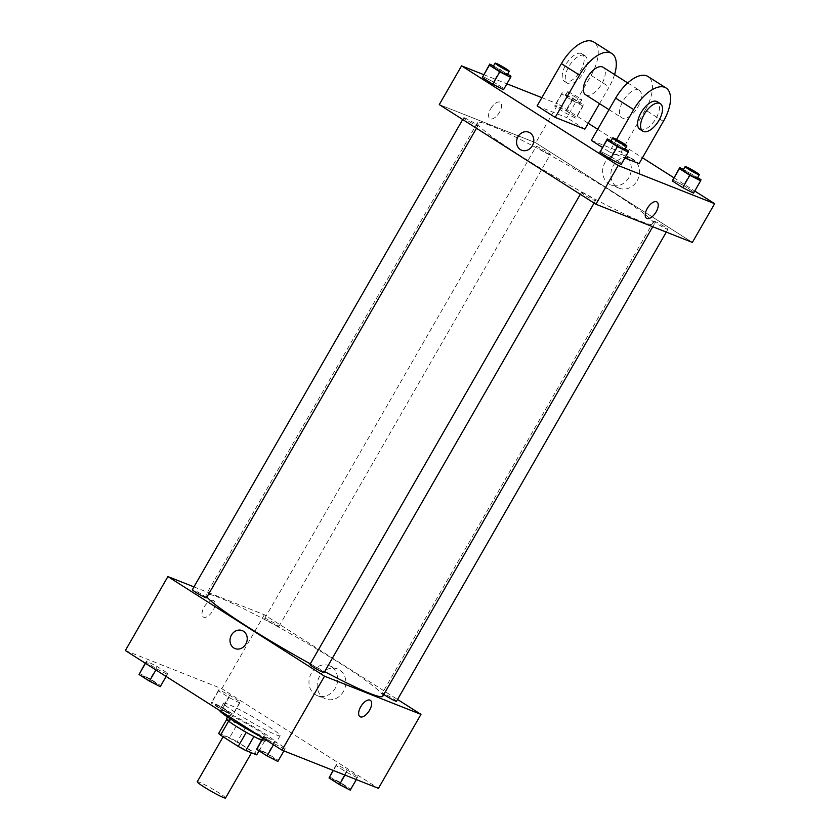 <?xml version="1.0" encoding="UTF-8"?>
<svg xmlns="http://www.w3.org/2000/svg" width="840" height="840" viewBox="0 0 840 840"><rect width="100%" height="100%" fill="white"/><g stroke="black" fill="none" stroke-linecap="round" stroke-linejoin="round"><path stroke-width="0.63" stroke-dasharray="4.2 3.15" d="M225.53 798A16.306 1.312 29.9 0 0 215.565 790.797A16.306 1.312 29.9 0 0 199.353 782.208A16.306 1.312 29.9 0 0 197.264 781.746M225.677 736.418A16.306 1.312 29.9 0 0 223.587 735.956A16.306 1.312 29.9 0 0 237.069 745.227A16.306 1.312 29.9 0 0 251.864 752.21A16.306 1.312 29.9 0 0 241.899 745.017A16.306 1.312 29.9 0 0 225.677 736.418M246.298 732.354L246.32 732.312A21.893 1.764 29.9 0 0 253.942 736.47L264.821 740.775A21.893 1.764 29.9 0 0 263.014 738.927L245.333 727.682L237.237 741.773L254.909 753.008A21.893 1.764 29.9 0 1 256.725 754.866M218.726 733.31L229.614 737.615A21.893 1.764 29.9 0 1 237.237 741.773M246.32 732.312L228.596 721.15M226.695 719.46L237.709 723.534L229.614 737.615M226.832 719.219A21.893 1.764 29.9 0 0 228.648 721.077M245.333 727.682A21.893 1.764 29.9 0 0 237.709 723.534M226.391 718.82A22.418 1.806 -150.1 0 1 246.729 728.427A22.418 1.806 -150.1 0 1 265.262 741.174A22.418 1.806 -150.1 0 1 261.566 740.198M237.647 722.442A22.418 1.806 29.9 0 0 267.288 737.646A22.418 1.806 29.9 0 0 253.585 727.755A22.418 1.806 29.9 0 0 231.284 715.943A22.418 1.806 29.9 0 0 228.417 715.302A22.418 1.806 29.9 0 0 237.647 722.442M263.014 738.927L254.909 753.008M264.821 740.775L259.035 750.834M259.791 736.029A32.613 2.635 29.9 0 0 276.119 742.728A32.613 2.635 29.9 0 0 256.19 728.332A32.613 2.635 29.9 0 0 223.755 711.144A32.613 2.635 29.9 0 0 219.587 710.22A32.613 2.635 29.9 0 0 219.566 710.451M227.808 704.099A32.613 2.635 29.9 0 0 223.629 703.175A32.613 2.635 29.9 0 0 250.593 721.718A32.613 2.635 29.9 0 0 280.171 735.683A32.613 2.635 29.9 0 0 260.243 721.287A32.613 2.635 29.9 0 0 227.808 704.099M284.928 749.133L274.144 743.61L263.718 736.974L264.065 735.861L274.838 741.384L285.274 748.02L284.928 749.133L274.144 743.61L263.718 736.974L264.065 735.861L274.838 741.384L285.274 748.02L283.909 750.918M357.336 777.798L346.563 772.275L336.126 765.639L336.473 764.526L347.256 770.049L357.683 776.685L357.336 777.798L346.563 772.275L336.126 765.639L336.473 764.526L347.256 770.049L357.683 776.685L356.318 779.583M125.36 650.528L221.812 688.706L378.441 788.34M167.339 674.331L156.555 668.819L146.118 662.183L146.465 661.059L157.248 666.582L167.685 673.218L167.339 674.331L156.555 668.819L146.118 662.183L146.465 661.059L157.248 666.582L167.685 673.218L166.121 676.452M239.747 702.996L228.963 697.484L218.526 690.848L218.873 689.724L229.656 695.247L240.093 701.883L239.747 702.996L228.963 697.484L218.526 690.848L218.873 689.724L229.656 695.247L240.093 701.883L239.747 702.996L232.659 715.323L221.876 709.811L211.439 703.175L211.785 702.051L222.569 707.574L233.006 714.21L232.659 715.323M382.778 696.266A101.903 8.232 29.9 0 0 320.502 651.263A101.903 8.232 29.9 0 0 219.125 597.566A101.903 8.232 29.9 0 0 206.094 594.668A101.903 8.232 29.9 0 0 206.955 596.999M310.317 663.852A101.903 8.232 29.9 0 0 324.66 671.611M193.966 586.887L264.338 614.744L397.541 699.468M396.501 701.264A8.148 0.662 29.9 0 0 391.524 697.662A8.148 0.662 29.9 0 0 383.407 693.368A8.148 0.662 29.9 0 0 382.368 693.137A8.148 0.662 29.9 0 0 383.817 694.46M324.093 672.599A8.148 0.662 29.9 0 0 319.116 668.997A8.148 0.662 29.9 0 0 311 664.702A8.148 0.662 29.9 0 0 309.96 664.472M206.504 597.797A8.148 0.662 29.9 0 0 201.516 594.195A8.148 0.662 29.9 0 0 193.41 589.9A8.148 0.662 29.9 0 0 192.36 589.67M277.862 626.231A8.148 0.662 -150.1 0 1 269.756 621.936A8.148 0.662 -150.1 0 1 264.779 618.335A8.148 0.662 -150.1 0 1 272.171 621.831A8.148 0.662 -150.1 0 1 278.911 626.462A8.148 0.662 -150.1 0 1 277.862 626.231M264.338 614.744L221.812 688.706M319.599 676.347A16.128 14.06 -68.4 0 0 325.584 698.922A16.128 14.06 -68.4 0 0 344.589 689.105A16.128 14.06 -68.4 0 0 337.449 668.934A16.128 14.06 -68.4 0 0 319.599 676.347M213.328 600.495A9.681 4.673 122.5 0 0 204.341 606.732A9.681 4.673 122.5 0 0 203.333 617.033A9.681 4.673 122.5 0 0 212.468 611.363A9.681 4.673 122.5 0 0 213.717 600.695A9.681 4.673 122.5 0 0 213.328 600.495M213.339 600.495A9.681 4.673 122.5 0 0 204.351 606.732A9.681 4.673 122.5 0 0 203.333 617.033A9.681 4.673 122.5 0 0 212.468 611.373A9.681 4.673 122.5 0 0 213.717 600.695A9.681 4.673 122.5 0 0 213.339 600.495M359.961 716.657L359.961 716.657A9.681 4.673 -57.5 0 1 361.211 705.978A9.681 4.673 -57.5 0 1 370.346 700.319L370.356 700.319M311.399 673.102A16.128 14.06 -68.4 0 0 317.373 695.678A16.128 14.06 -68.4 0 0 336.389 685.86A16.128 14.06 -68.4 0 0 329.248 665.69A16.128 14.06 -68.4 0 0 311.399 673.102M242.183 630.588L242.183 630.588A9.681 8.442 111.6 0 1 246.466 642.695A9.681 8.442 111.6 0 1 235.053 648.585L235.053 648.585M490.518 125.612A101.903 8.232 29.9 0 0 477.477 122.714A101.903 8.232 29.9 0 0 561.719 180.653A101.903 8.232 29.9 0 0 654.161 224.311A101.903 8.232 29.9 0 0 591.885 179.309A101.903 8.232 29.9 0 0 490.518 125.612M549.255 154.277A8.148 0.662 -150.1 0 1 541.139 149.982A8.148 0.662 -150.1 0 1 536.162 146.381A8.148 0.662 -150.1 0 1 543.553 149.877A8.148 0.662 -150.1 0 1 550.295 154.508A8.148 0.662 -150.1 0 1 549.255 154.277M582.393 192.749A8.148 0.662 29.9 0 0 581.343 192.518A8.148 0.662 29.9 0 0 588.084 197.148A8.148 0.662 29.9 0 0 595.476 200.645A8.148 0.662 29.9 0 0 590.499 197.043A8.148 0.662 29.9 0 0 582.393 192.749M464.793 117.947A8.148 0.662 29.9 0 0 463.754 117.716A8.148 0.662 29.9 0 0 470.484 122.357A8.148 0.662 29.9 0 0 477.887 125.843A8.148 0.662 29.9 0 0 472.899 122.241A8.148 0.662 29.9 0 0 464.793 117.947M654.801 221.414A8.148 0.662 29.9 0 0 653.751 221.183A8.148 0.662 29.9 0 0 660.492 225.813A8.148 0.662 29.9 0 0 667.884 229.309A8.148 0.662 29.9 0 0 662.907 225.708A8.148 0.662 29.9 0 0 654.801 221.414M535.731 142.79L439.278 104.612L535.731 142.79L692.36 242.424L535.731 142.79L558.001 104.045L588.242 123.281M216.195 704.855A8.148 0.662 29.9 0 0 215.156 704.624A8.148 0.662 29.9 0 0 221.897 709.264A8.148 0.662 29.9 0 0 229.289 712.75A8.148 0.662 29.9 0 0 224.311 709.159A8.148 0.662 29.9 0 0 216.195 704.855A8.148 0.662 29.9 0 0 215.135 704.655A8.148 0.662 29.9 0 0 221.876 709.286A8.148 0.662 29.9 0 0 229.268 712.782A8.148 0.662 29.9 0 0 224.291 709.181A8.148 0.662 29.9 0 0 216.184 704.886M228.963 697.484L221.876 709.811M218.526 690.848L211.439 703.175M218.873 689.724L211.785 702.051M229.656 695.247L222.569 707.574M240.093 701.883L233.006 714.21M329.385 776.853L340.169 782.376L350.595 789.012L350.249 790.125M333.795 779.657A8.148 0.662 29.9 0 0 332.745 779.425A8.148 0.662 29.9 0 0 339.486 784.067A8.148 0.662 29.9 0 0 346.889 787.553A8.148 0.662 29.9 0 0 341.901 783.951A8.148 0.662 29.9 0 0 333.795 779.657A8.148 0.662 29.9 0 0 332.735 779.457A8.148 0.662 29.9 0 0 339.476 784.087A8.148 0.662 29.9 0 0 346.868 787.584A8.148 0.662 29.9 0 0 341.891 783.982A8.148 0.662 29.9 0 0 333.774 779.688M346.563 772.275L344.946 775.078M336.126 765.639L333.344 770.48M336.473 764.526L333.102 770.385M347.256 770.049L340.169 782.376M357.683 776.685L350.595 789.012M139.377 673.386L150.16 678.909L160.597 685.545L160.251 686.669M143.787 676.19A8.148 0.662 29.9 0 0 142.748 675.958A8.148 0.662 29.9 0 0 149.489 680.6A8.148 0.662 29.9 0 0 156.881 684.086A8.148 0.662 29.9 0 0 151.893 680.495A8.148 0.662 29.9 0 0 143.787 676.19A8.148 0.662 29.9 0 0 142.727 675.99A8.148 0.662 29.9 0 0 149.468 680.621A8.148 0.662 29.9 0 0 156.859 684.117A8.148 0.662 29.9 0 0 151.883 680.516A8.148 0.662 29.9 0 0 143.777 676.221M156.555 668.819L155.904 669.952M146.118 662.183L145.467 663.317M146.465 661.059L145.247 663.18M157.248 666.582L150.16 678.909M167.685 673.218L160.597 685.545M256.977 748.188L267.75 753.711L278.187 760.347L277.841 761.46M261.387 750.992A8.148 0.662 29.9 0 0 260.337 750.76A8.148 0.662 29.9 0 0 267.078 755.401A8.148 0.662 29.9 0 0 274.47 758.888A8.148 0.662 29.9 0 0 269.493 755.286A8.148 0.662 29.9 0 0 261.387 750.992M274.144 743.61L273.494 744.755M263.718 736.974L263.057 738.108M264.065 735.861L262.847 737.972M274.838 741.384L267.75 753.711M285.274 748.02L278.187 760.347M261.366 751.023A8.148 0.662 29.9 0 0 260.327 750.792A8.148 0.662 29.9 0 0 267.067 755.423A8.148 0.662 29.9 0 0 274.459 758.919A8.148 0.662 29.9 0 0 269.472 755.318A8.148 0.662 29.9 0 0 261.366 751.023M583.023 106.019L572.25 100.495L561.813 93.86L562.159 92.736L572.943 98.259L583.37 104.895L583.023 106.019L575.936 118.346L565.163 112.823L554.726 106.186L555.072 105.063L565.856 110.586L576.282 117.222L575.936 118.346L565.163 112.823L554.726 106.186L555.072 105.063L565.856 110.586L576.282 117.222L575.936 118.346M566.57 95.54A8.148 0.662 29.9 0 0 565.53 95.308A8.148 0.662 29.9 0 0 572.26 99.95A8.148 0.662 29.9 0 0 579.663 103.436A8.148 0.662 29.9 0 0 574.675 99.845A8.148 0.662 29.9 0 0 566.57 95.54M572.25 100.495L565.163 112.823M561.813 93.86L554.726 106.186M562.159 92.736L555.072 105.063M572.943 98.259L565.856 110.586M583.37 104.895L576.282 117.222M568.596 92.022A8.148 0.662 29.9 0 0 567.546 91.791A8.148 0.662 29.9 0 0 574.287 96.422A8.148 0.662 29.9 0 0 581.69 99.918A8.148 0.662 29.9 0 0 576.702 96.317A8.148 0.662 29.9 0 0 568.596 92.022M683.498 169.459L697.641 177.576M697.252 178.238A8.148 0.662 29.9 0 0 692.275 174.636A8.148 0.662 29.9 0 0 684.159 170.341A8.148 0.662 29.9 0 0 683.12 170.111M690.533 173.061L683.445 185.388L672.662 179.865L683.445 185.388L693.882 192.024L693.536 193.137L700.97 179.697M493.49 65.993L507.633 74.109M507.255 74.77A8.148 0.662 29.9 0 0 502.268 71.18A8.148 0.662 29.9 0 0 494.161 66.874A8.148 0.662 29.9 0 0 493.112 66.644M500.535 69.594L493.437 81.921L482.664 76.398L493.437 81.921L503.874 88.557L503.528 89.68L510.962 76.23M611.09 140.794L625.223 148.911M624.845 149.572A8.148 0.662 29.9 0 0 619.868 145.971A8.148 0.662 29.9 0 0 611.751 141.677A8.148 0.662 29.9 0 0 610.712 141.446M618.125 144.396L611.037 156.723L600.254 151.2L611.037 156.723L621.474 163.359L621.127 164.472L628.562 151.032M490.697 108.748A9.681 4.673 -57.5 0 1 500.294 102.323A9.681 4.673 -57.5 0 1 499.044 113.001A9.681 4.673 -57.5 0 1 489.899 118.661A9.681 4.673 -57.5 0 1 490.697 108.748A9.681 4.673 122.5 0 0 489.899 118.661A9.681 4.673 122.5 0 0 499.044 113.001A9.681 4.673 122.5 0 0 500.294 102.323A9.681 4.673 122.5 0 0 490.697 108.748M483.683 74.623L506.898 83.811M541.863 97.65L558.001 104.045M637.098 180.81A16.128 14.06 -68.4 0 0 631.113 158.246A16.128 14.06 -68.4 0 0 612.108 168.053A16.128 14.06 -68.4 0 0 619.248 188.223A16.128 14.06 -68.4 0 0 637.098 180.81M597.712 129.297L642.453 157.763M673.88 177.755L694.754 191.027M628.887 177.566A16.128 14.06 111.6 0 1 611.037 184.978A16.128 14.06 111.6 0 1 603.908 164.808A16.128 14.06 111.6 0 1 622.913 154.991A16.128 14.06 111.6 0 1 628.887 177.566M656.922 201.957L656.922 201.957A9.681 4.673 122.5 0 0 647.787 207.617A9.681 4.673 122.5 0 0 646.527 218.295L646.527 218.295M521.63 150.213L521.63 150.224A9.681 8.442 -68.4 0 0 532.718 145.058A9.681 8.442 -68.4 0 0 529.998 132.857A9.681 8.442 -68.4 0 0 528.759 132.216L528.749 132.216M611.037 156.723L621.474 163.359M683.445 185.388L693.882 192.024M493.437 81.921L503.874 88.557M616.55 139.461L609.409 151.893L602.417 147.441M591.328 140.396L621.012 152.145L639.082 163.632M609.409 151.893L624.845 158.004M537.117 105.903L566.79 117.653L591.098 75.39A32.613 15.74 122.5 0 0 593.754 42M584.861 129.15L566.79 117.653M585.575 94.773A16.306 7.865 122.5 0 0 600.968 85.239A16.306 7.865 122.5 0 0 603.078 67.252M599.529 103.645L609.168 86.888L591.098 75.39M614.575 74.571A32.613 15.74 -57.5 0 1 609.168 86.888M638.578 89.912A16.306 7.865 122.5 0 0 623.438 100.422A16.306 7.865 122.5 0 0 621.726 117.758A16.306 7.865 122.5 0 0 637.119 108.224A16.306 7.865 122.5 0 0 639.23 90.248A16.306 7.865 122.5 0 0 638.578 89.912M663.38 121.37L645.309 109.872L621.012 152.145M645.309 109.872A32.613 15.74 122.5 0 0 647.976 76.492M584.356 55.43A16.306 7.865 122.5 0 0 569.216 65.93A16.306 7.865 122.5 0 0 567.504 83.276A16.306 7.865 122.5 0 0 582.897 73.742A16.306 7.865 122.5 0 0 585.008 55.755A16.306 7.865 122.5 0 0 584.356 55.43M581.343 53.508A16.306 7.865 122.5 0 0 566.202 64.019A16.306 7.865 122.5 0 0 564.49 81.354A16.306 7.865 122.5 0 0 579.884 71.82A16.306 7.865 122.5 0 0 581.994 53.844A16.306 7.865 122.5 0 0 581.343 53.508M639.797 129.255A16.306 7.865 122.5 0 0 640.448 129.591A16.306 7.865 122.5 0 0 655.589 119.081A16.306 7.865 122.5 0 0 657.3 101.745M251.517 752.808L251.864 752.21M223.115 736.796L223.587 735.956M228.417 715.302L227.462 716.961M267.288 737.646L265.262 741.174M223.629 703.175L219.587 710.22M280.171 735.683L276.119 742.728M317.373 695.678L325.584 698.922M329.248 665.69L337.449 668.934M477.477 122.714L206.094 594.668M654.161 224.311L652.764 226.748M278.911 626.462L550.295 154.508M264.779 618.335L536.162 146.381M581.343 192.518L580.314 194.313M595.476 200.645L594.079 203.07M463.754 117.716L462.714 119.511M477.887 125.843L476.49 128.279M653.751 221.183L382.368 693.137M667.884 229.309L666.288 232.103M567.546 91.791L565.53 95.308M581.69 99.918L579.663 103.436M631.113 158.246L622.913 154.991M619.248 188.223L611.037 184.978M609 109.662L621.726 117.758M627.722 82.929L639.23 90.248M564.49 81.354L567.504 83.276M581.994 53.844L585.008 55.755"/><path stroke-width="1.26" d="M223.115 736.796L197.264 781.746A16.306 1.312 29.9 0 0 210.746 791.018A16.306 1.312 29.9 0 0 225.53 798L251.517 752.808M259.035 750.834L256.725 754.866L245.837 750.55A21.893 1.764 29.9 0 1 238.214 746.403L220.542 735.158A21.893 1.764 29.9 0 1 218.726 733.31L226.695 719.46M228.596 721.15L220.542 735.158M246.298 732.354L238.214 746.403M261.566 740.198A22.418 1.806 -150.1 0 1 235.631 725.96A22.418 1.806 -150.1 0 1 226.391 718.82L227.462 716.961M253.911 736.501L245.837 750.55M219.566 710.451A32.613 2.635 29.9 0 0 259.791 736.029M397.541 699.468L420.977 714.378L378.441 788.34L281.998 750.151L125.36 650.528L167.895 576.566L193.966 586.887M420.977 714.378L324.524 676.19L281.998 750.151M324.524 676.19L167.895 576.566M235.053 648.585A9.681 8.442 111.6 0 1 231.462 635.029A9.681 8.442 111.6 0 1 242.183 630.588A9.681 8.442 111.6 0 1 246.466 642.695A9.681 8.442 111.6 0 1 235.053 648.585A9.681 8.442 111.6 0 1 231.462 635.029A9.681 8.442 111.6 0 1 242.183 630.588M206.955 596.999A101.903 8.232 29.9 0 0 310.317 663.852M324.66 671.611A101.903 8.232 29.9 0 0 382.778 696.266L652.764 226.748M383.817 694.46A8.148 0.662 29.9 0 0 391.545 699.132A8.148 0.662 29.9 0 0 396.501 701.264L666.288 232.103M580.314 194.313L309.96 664.472A8.148 0.662 29.9 0 0 316.701 669.102A8.148 0.662 29.9 0 0 324.093 672.599L594.079 203.07M462.714 119.511L192.36 589.67A8.148 0.662 29.9 0 0 199.101 594.311A8.148 0.662 29.9 0 0 206.504 597.797L476.49 128.279M370.346 700.319A9.681 4.673 -57.5 0 1 369.327 710.619A9.681 4.673 -57.5 0 1 360.339 716.856A9.681 4.673 -57.5 0 1 359.961 716.657A9.681 4.673 -57.5 0 1 361.211 705.978A9.681 4.673 -57.5 0 1 370.356 700.319A9.681 4.673 -57.5 0 1 369.338 710.619A9.681 4.673 -57.5 0 1 360.35 716.856A9.681 4.673 -57.5 0 1 359.961 716.657M694.754 191.027L714.641 203.679L692.36 242.424L595.917 204.236L439.278 104.612L461.559 65.867L483.683 74.623M356.318 779.583L350.249 790.125L339.465 784.602L329.038 777.966L333.102 770.385M344.946 775.078L339.465 784.602M333.344 770.48L329.038 777.966M166.121 676.452L160.251 686.669L149.468 681.146L139.03 674.51L145.247 663.18M155.904 669.952L149.468 681.146M145.467 663.317L139.03 674.51M283.909 750.918L277.841 761.46L267.057 755.937L256.63 749.301L262.847 737.972M273.494 744.755L267.057 755.937M263.057 738.108L256.63 749.301M697.641 177.576L700.97 179.697L700.623 180.81L689.84 175.287L679.403 168.651L679.749 167.538L683.498 169.459M685.146 166.593L683.12 170.111A8.148 0.662 29.9 0 0 689.861 174.752A8.148 0.662 29.9 0 0 697.252 178.238L699.279 174.72A8.148 0.662 29.9 0 0 694.302 171.119A8.148 0.662 29.9 0 0 686.186 166.824A8.148 0.662 29.9 0 0 685.146 166.593A8.148 0.662 29.9 0 0 691.887 171.224A8.148 0.662 29.9 0 0 699.279 174.72M700.623 180.81L693.536 193.137L682.752 187.625L672.315 180.978L679.749 167.538M689.84 175.287L682.752 187.625L672.315 180.978L672.662 179.865M679.403 168.651L672.315 180.978M507.633 74.109L510.962 76.23L510.615 77.354L499.832 71.831L489.405 65.195L489.752 64.071L493.49 65.993M495.138 63.126L493.112 66.644A8.148 0.662 29.9 0 0 499.853 71.285A8.148 0.662 29.9 0 0 507.255 74.77L509.271 71.253A8.148 0.662 29.9 0 0 504.294 67.652A8.148 0.662 29.9 0 0 496.188 63.357A8.148 0.662 29.9 0 0 495.138 63.126A8.148 0.662 29.9 0 0 501.879 67.757A8.148 0.662 29.9 0 0 509.271 71.253M510.615 77.354L503.528 89.68L492.744 84.158L482.318 77.522L489.752 64.071M499.832 71.831L492.744 84.158L482.318 77.522L482.664 76.398M489.405 65.195L482.318 77.522M625.223 148.911L628.562 151.032L628.215 152.145L617.432 146.633L606.995 139.986L607.341 138.873L611.09 140.794M612.738 137.928L610.712 141.446A8.148 0.662 29.9 0 0 617.452 146.087A8.148 0.662 29.9 0 0 624.845 149.572L626.871 146.055A8.148 0.662 29.9 0 0 621.894 142.453A8.148 0.662 29.9 0 0 613.778 138.159A8.148 0.662 29.9 0 0 612.738 137.928A8.148 0.662 29.9 0 0 619.479 142.559A8.148 0.662 29.9 0 0 626.871 146.055M628.215 152.145L621.127 164.472L610.344 158.959L599.907 152.313L607.341 138.873M617.432 146.633L610.344 158.959L599.907 152.313L600.254 151.2M606.995 139.986L599.907 152.313M506.898 83.811L541.863 97.65M588.242 123.281L597.712 129.297M642.453 157.763L673.88 177.755M646.527 218.295A9.681 4.673 122.5 0 0 656.135 211.869A9.681 4.673 -57.5 0 1 646.538 218.295A9.681 4.673 -57.5 0 1 647.787 207.617A9.681 4.673 -57.5 0 1 656.922 201.957A9.681 4.673 -57.5 0 1 656.135 211.869A9.681 4.673 122.5 0 0 656.922 201.957M714.641 203.679L618.188 165.501L595.917 204.236L439.278 104.612M692.36 242.424L595.917 204.236M529.998 132.857A9.681 8.442 111.6 0 1 532.718 145.058A9.681 8.442 111.6 0 1 521.63 150.213A9.681 8.442 111.6 0 1 517.335 138.107A9.681 8.442 111.6 0 1 528.749 132.216A9.681 8.442 111.6 0 1 529.998 132.857M618.188 165.501L461.559 65.867M528.759 132.216A9.681 8.442 -68.4 0 0 517.346 138.107A9.681 8.442 -68.4 0 0 521.63 150.224M621.127 164.472L610.344 158.959M693.536 193.137L682.752 187.625M503.528 89.68L492.744 84.158M602.417 147.441L591.328 140.396L615.636 98.133A32.613 15.74 122.5 0 1 647.976 76.492L666.047 87.98A32.613 15.74 122.5 0 0 633.707 109.62L616.55 139.461M624.845 158.004L639.082 163.632L663.38 121.37A32.613 15.74 122.5 0 0 666.047 87.98M555.188 117.401L579.485 75.138A32.613 15.74 -57.5 0 1 611.825 53.498L593.754 42A32.613 15.74 122.5 0 0 561.414 63.641L537.117 105.903L555.188 117.401L584.861 129.15L599.529 103.645M627.722 82.929L603.078 67.252A16.306 7.865 122.5 0 0 602.427 66.927A16.306 7.865 122.5 0 0 587.286 77.427A16.306 7.865 122.5 0 0 585.575 94.773L609 109.662M611.825 53.498A32.613 15.74 -57.5 0 1 614.575 74.571M660.313 103.656L657.3 101.745A16.306 7.865 122.5 0 0 641.907 111.279A16.306 7.865 122.5 0 0 639.797 129.255L642.81 131.177A16.306 7.865 -57.5 0 1 644.921 113.19A16.306 7.865 -57.5 0 1 660.313 103.656A16.306 7.865 -57.5 0 1 658.591 121.002A16.306 7.865 -57.5 0 1 643.461 131.502A16.306 7.865 -57.5 0 1 642.81 131.177M579.485 75.138L561.414 63.641M633.707 109.62L615.636 98.133"/></g></svg>
